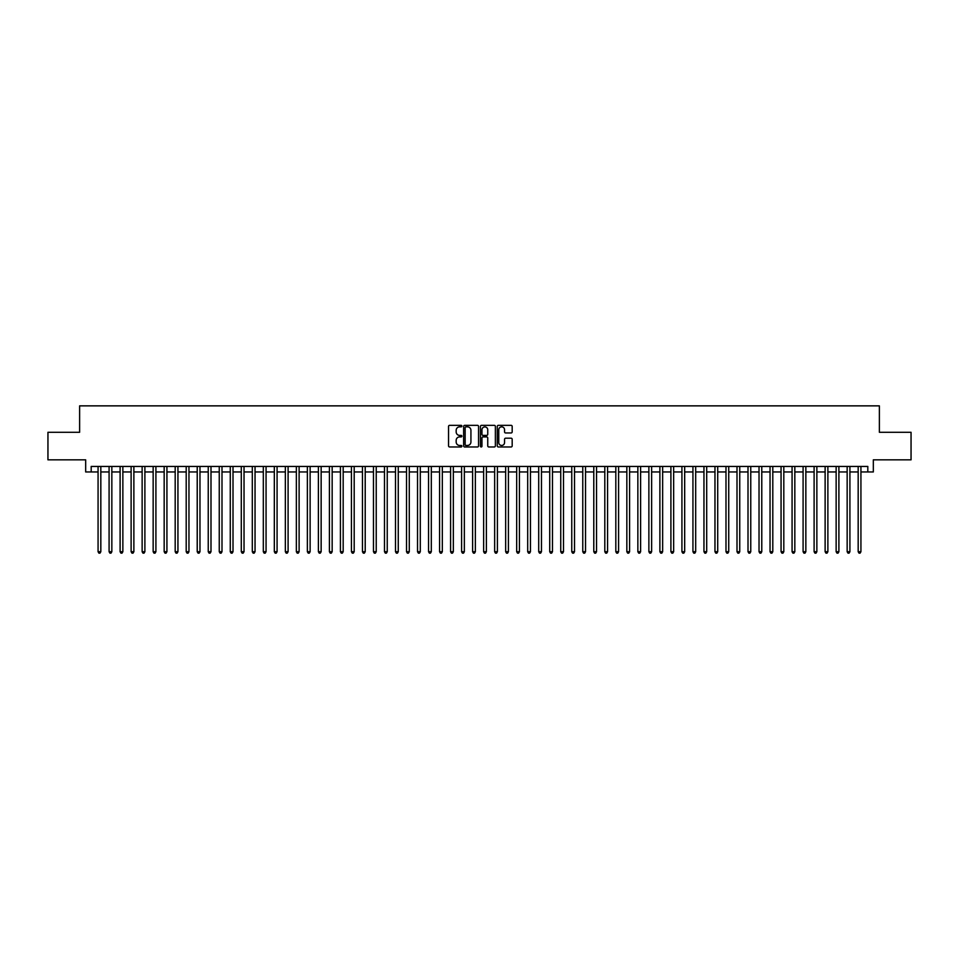 <?xml version="1.0" encoding="UTF-8"?>
<svg xmlns="http://www.w3.org/2000/svg" width="959" height="959" viewBox="0 0 959 959"><rect width="100%" height="100%" fill="white"/><g stroke="black" fill="none" stroke-linecap="round" stroke-linejoin="round"><path stroke-width="1.44" d="M461.878 426.096A0.755 0.755 0 0 0 461.123 425.34L449.627 425.34A1.079 1.079 0 0 0 448.548 426.419L448.548 445.887A1.079 1.079 0 0 0 449.627 446.966L461.123 446.966A0.755 0.755 0 0 0 461.878 446.211A0.755 0.755 0 0 0 461.123 445.456L459.637 445.456A3.464 3.464 0 0 1 456.172 441.991L456.172 440.373A3.464 3.464 0 0 1 459.637 436.908L461.123 436.908A0.755 0.755 0 0 0 461.878 436.153A0.755 0.755 0 0 0 461.123 435.398L459.637 435.398A3.464 3.464 0 0 1 456.172 431.934L456.172 430.315A3.464 3.464 0 0 1 459.637 426.851L461.123 426.851A0.755 0.755 0 0 0 461.878 426.096M511.099 432.965A1.079 1.079 0 0 0 512.178 431.886L512.178 426.419A1.079 1.079 0 0 0 511.099 425.34L498.344 425.34A1.079 1.079 0 0 0 497.265 426.419L497.265 445.887A1.079 1.079 0 0 0 498.344 446.966L511.099 446.966A1.079 1.079 0 0 0 512.178 445.887L512.178 439.294A1.079 1.079 0 0 0 511.099 438.203L505.645 438.203A1.079 1.079 0 0 0 504.554 439.294L504.554 442.555A2.889 2.889 0 0 1 501.665 445.456A2.889 2.889 0 0 1 498.776 442.555L498.776 429.74A2.889 2.889 0 0 1 501.665 426.851A2.889 2.889 0 0 1 504.554 429.74L504.554 431.886A1.079 1.079 0 0 0 505.645 432.965L511.099 432.965M91.189 471.96L91.189 466.446L867.811 466.446L867.811 471.96L873.325 471.96L873.325 459.841L911.05 459.841L911.05 432.293L879.379 432.293L879.379 405.861L79.621 405.861L79.621 432.293L47.95 432.293L47.95 459.841L85.675 459.841L85.675 471.96L98.07 471.96M478.553 426.419A1.079 1.079 0 0 0 477.474 425.34L464.707 425.34A1.079 1.079 0 0 0 463.629 426.419L463.629 445.887A1.079 1.079 0 0 0 464.707 446.966L477.474 446.966A1.079 1.079 0 0 0 478.553 445.887L478.553 426.419M481.526 425.34L494.293 425.34A1.079 1.079 0 0 1 495.371 426.419L495.371 445.887A1.079 1.079 0 0 1 494.293 446.966L488.826 446.966A1.079 1.079 0 0 1 487.747 445.887L487.747 437.987A1.079 1.079 0 0 0 486.669 436.908L483.036 436.908A1.079 1.079 0 0 0 481.957 437.987L481.957 446.211A0.755 0.755 0 0 1 481.202 446.966A0.755 0.755 0 0 1 480.447 446.211L480.447 426.419A1.079 1.079 0 0 1 481.526 425.34M100.827 471.96L109.086 471.96M111.843 471.96L120.103 471.96M122.86 471.96L131.119 471.96M133.876 471.96L142.136 471.96M144.893 471.96L153.152 471.96M155.909 471.96L164.169 471.96M166.926 471.96L175.185 471.96M177.942 471.96L186.202 471.96M188.959 471.96L197.218 471.96M199.975 471.96L208.235 471.96M210.992 471.96L219.251 471.96M221.997 471.96L230.268 471.96M233.013 471.96L241.284 471.96M244.03 471.96L252.301 471.96M255.046 471.96L263.317 471.96M266.063 471.96L274.322 471.96M277.079 471.96L285.338 471.96M288.096 471.96L296.355 471.96M299.112 471.96L307.371 471.96M310.129 471.96L318.388 471.96M321.145 471.96L329.405 471.96M332.162 471.96L340.421 471.96M343.178 471.96L351.438 471.96M354.195 471.96L362.454 471.96M365.211 471.96L373.471 471.96M376.228 471.96L384.487 471.96M387.244 471.96L395.504 471.96M398.261 471.96L406.52 471.96M409.277 471.96L417.537 471.96M420.294 471.96L428.553 471.96M431.31 471.96L439.57 471.96M442.327 471.96L450.586 471.96M453.331 471.96L461.603 471.96M464.348 471.96L472.619 471.96M475.364 471.96L483.636 471.96M486.381 471.96L494.652 471.96M497.397 471.96L505.669 471.96M508.414 471.96L516.673 471.96M519.43 471.96L527.69 471.96M530.447 471.96L538.706 471.96M541.463 471.96L549.723 471.96M552.48 471.96L560.739 471.96M563.496 471.96L571.756 471.96M574.513 471.96L582.772 471.96M585.529 471.96L593.789 471.96M596.546 471.96L604.805 471.96M607.562 471.96L615.822 471.96M618.579 471.96L626.838 471.96M629.595 471.96L637.855 471.96M640.612 471.96L648.871 471.96M651.629 471.96L659.888 471.96M662.645 471.96L670.904 471.96M673.662 471.96L681.921 471.96M684.678 471.96L692.937 471.96M695.683 471.96L703.954 471.96M706.699 471.96L714.97 471.96M717.716 471.96L725.987 471.96M728.732 471.96L737.003 471.96M739.749 471.96L748.008 471.96M750.765 471.96L759.025 471.96M761.782 471.96L770.041 471.96M772.798 471.96L781.058 471.96M783.815 471.96L792.074 471.96M794.831 471.96L803.091 471.96M805.848 471.96L814.107 471.96M816.864 471.96L825.124 471.96M827.881 471.96L836.14 471.96M838.897 471.96L847.157 471.96M849.914 471.96L858.173 471.96M860.93 471.96L867.811 471.96M465.906 426.851A0.755 0.755 0 0 0 465.151 427.606L465.151 444.7A0.755 0.755 0 0 0 465.906 445.456L467.477 445.456A3.464 3.464 0 0 0 470.929 441.991L470.929 430.315A3.464 3.464 0 0 0 467.477 426.851L465.906 426.851M487.747 429.8A2.889 2.889 0 0 0 484.846 426.911A2.889 2.889 0 0 0 481.957 429.8L481.957 434.319A1.079 1.079 0 0 0 483.036 435.398L486.669 435.398A1.079 1.079 0 0 0 487.747 434.319L487.747 429.8M100.827 466.446L100.827 551.713L98.07 551.713L98.07 466.446M100.827 551.713L100 553.139L98.897 553.139L98.07 551.713M111.843 466.446L111.843 551.713L109.086 551.713L109.086 466.446M111.843 551.713L111.016 553.139L109.913 553.139L109.086 551.713M122.86 466.446L122.86 551.713L120.103 551.713L120.103 466.446M122.86 551.713L122.033 553.139L120.93 553.139L120.103 551.713M133.876 466.446L133.876 551.713L131.119 551.713L131.119 466.446M133.876 551.713L133.049 553.139L131.946 553.139L131.119 551.713M144.893 466.446L144.893 551.713L142.136 551.713L142.136 466.446M144.893 551.713L144.066 553.139L142.963 553.139L142.136 551.713M155.909 466.446L155.909 551.713L153.152 551.713L153.152 466.446M155.909 551.713L155.082 553.139L153.979 553.139L153.152 551.713M166.926 466.446L166.926 551.713L164.169 551.713L164.169 466.446M166.926 551.713L166.099 553.139L164.996 553.139L164.169 551.713M177.942 466.446L177.942 551.713L175.185 551.713L175.185 466.446M177.942 551.713L177.115 553.139L176.012 553.139L175.185 551.713M188.959 466.446L188.959 551.713L186.202 551.713L186.202 466.446M188.959 551.713L188.132 553.139L187.029 553.139L186.202 551.713M199.975 466.446L199.975 551.713L197.218 551.713L197.218 466.446M199.975 551.713L199.148 553.139L198.045 553.139L197.218 551.713M210.992 466.446L210.992 551.713L208.235 551.713L208.235 466.446M210.992 551.713L210.165 553.139L209.062 553.139L208.235 551.713M221.997 466.446L221.997 551.713L219.251 551.713L219.251 466.446M221.997 551.713L221.181 553.139L220.079 553.139L219.251 551.713M233.013 466.446L233.013 551.713L230.268 551.713L230.268 466.446M233.013 551.713L232.186 553.139L231.095 553.139L230.268 551.713M244.03 466.446L244.03 551.713L241.284 551.713L241.284 466.446M244.03 551.713L243.202 553.139L242.112 553.139L241.284 551.713M255.046 466.446L255.046 551.713L252.301 551.713L252.301 466.446M255.046 551.713L254.219 553.139L253.128 553.139L252.301 551.713M266.063 466.446L266.063 551.713L263.317 551.713L263.317 466.446M266.063 551.713L265.235 553.139L264.133 553.139L263.317 551.713M277.079 466.446L277.079 551.713L274.322 551.713L274.322 466.446M277.079 551.713L276.252 553.139L275.149 553.139L274.322 551.713M288.096 466.446L288.096 551.713L285.338 551.713L285.338 466.446M288.096 551.713L287.268 553.139L286.166 553.139L285.338 551.713M299.112 466.446L299.112 551.713L296.355 551.713L296.355 466.446M299.112 551.713L298.285 553.139L297.182 553.139L296.355 551.713M310.129 466.446L310.129 551.713L307.371 551.713L307.371 466.446M310.129 551.713L309.301 553.139L308.199 553.139L307.371 551.713M321.145 466.446L321.145 551.713L318.388 551.713L318.388 466.446M321.145 551.713L320.318 553.139L319.215 553.139L318.388 551.713M332.162 466.446L332.162 551.713L329.405 551.713L329.405 466.446M332.162 551.713L331.334 553.139L330.232 553.139L329.405 551.713M343.178 466.446L343.178 551.713L340.421 551.713L340.421 466.446M343.178 551.713L342.351 553.139L341.248 553.139L340.421 551.713M354.195 466.446L354.195 551.713L351.438 551.713L351.438 466.446M354.195 551.713L353.368 553.139L352.265 553.139L351.438 551.713M365.211 466.446L365.211 551.713L362.454 551.713L362.454 466.446M365.211 551.713L364.384 553.139L363.281 553.139L362.454 551.713M376.228 466.446L376.228 551.713L373.471 551.713L373.471 466.446M376.228 551.713L375.401 553.139L374.298 553.139L373.471 551.713M387.244 466.446L387.244 551.713L384.487 551.713L384.487 466.446M387.244 551.713L386.417 553.139L385.314 553.139L384.487 551.713M398.261 466.446L398.261 551.713L395.504 551.713L395.504 466.446M398.261 551.713L397.434 553.139L396.331 553.139L395.504 551.713M409.277 466.446L409.277 551.713L406.52 551.713L406.52 466.446M409.277 551.713L408.45 553.139L407.347 553.139L406.52 551.713M420.294 466.446L420.294 551.713L417.537 551.713L417.537 466.446M420.294 551.713L419.467 553.139L418.364 553.139L417.537 551.713M431.31 466.446L431.31 551.713L428.553 551.713L428.553 466.446M431.31 551.713L430.483 553.139L429.38 553.139L428.553 551.713M442.327 466.446L442.327 551.713L439.57 551.713L439.57 466.446M442.327 551.713L441.5 553.139L440.397 553.139L439.57 551.713M453.331 466.446L453.331 551.713L450.586 551.713L450.586 466.446M453.331 551.713L452.516 553.139L451.413 553.139L450.586 551.713M464.348 466.446L464.348 551.713L461.603 551.713L461.603 466.446M464.348 551.713L463.533 553.139L462.43 553.139L461.603 551.713M475.364 466.446L475.364 551.713L472.619 551.713L472.619 466.446M475.364 551.713L474.537 553.139L473.446 553.139L472.619 551.713M486.381 466.446L486.381 551.713L483.636 551.713L483.636 466.446M486.381 551.713L485.554 553.139L484.463 553.139L483.636 551.713M497.397 466.446L497.397 551.713L494.652 551.713L494.652 466.446M497.397 551.713L496.57 553.139L495.467 553.139L494.652 551.713M508.414 466.446L508.414 551.713L505.669 551.713L505.669 466.446M508.414 551.713L507.587 553.139L506.484 553.139L505.669 551.713M519.43 466.446L519.43 551.713L516.673 551.713L516.673 466.446M519.43 551.713L518.603 553.139L517.5 553.139L516.673 551.713M530.447 466.446L530.447 551.713L527.69 551.713L527.69 466.446M530.447 551.713L529.62 553.139L528.517 553.139L527.69 551.713M541.463 466.446L541.463 551.713L538.706 551.713L538.706 466.446M541.463 551.713L540.636 553.139L539.533 553.139L538.706 551.713M552.48 466.446L552.48 551.713L549.723 551.713L549.723 466.446M552.48 551.713L551.653 553.139L550.55 553.139L549.723 551.713M563.496 466.446L563.496 551.713L560.739 551.713L560.739 466.446M563.496 551.713L562.669 553.139L561.566 553.139L560.739 551.713M574.513 466.446L574.513 551.713L571.756 551.713L571.756 466.446M574.513 551.713L573.686 553.139L572.583 553.139L571.756 551.713M585.529 466.446L585.529 551.713L582.772 551.713L582.772 466.446M585.529 551.713L584.702 553.139L583.599 553.139L582.772 551.713M596.546 466.446L596.546 551.713L593.789 551.713L593.789 466.446M596.546 551.713L595.719 553.139L594.616 553.139L593.789 551.713M607.562 466.446L607.562 551.713L604.805 551.713L604.805 466.446M607.562 551.713L606.735 553.139L605.632 553.139L604.805 551.713M618.579 466.446L618.579 551.713L615.822 551.713L615.822 466.446M618.579 551.713L617.752 553.139L616.649 553.139L615.822 551.713M629.595 466.446L629.595 551.713L626.838 551.713L626.838 466.446M629.595 551.713L628.768 553.139L627.666 553.139L626.838 551.713M640.612 466.446L640.612 551.713L637.855 551.713L637.855 466.446M640.612 551.713L639.785 553.139L638.682 553.139L637.855 551.713M651.629 466.446L651.629 551.713L648.871 551.713L648.871 466.446M651.629 551.713L650.801 553.139L649.699 553.139L648.871 551.713M662.645 466.446L662.645 551.713L659.888 551.713L659.888 466.446M662.645 551.713L661.818 553.139L660.715 553.139L659.888 551.713M673.662 466.446L673.662 551.713L670.904 551.713L670.904 466.446M673.662 551.713L672.834 553.139L671.732 553.139L670.904 551.713M684.678 466.446L684.678 551.713L681.921 551.713L681.921 466.446M684.678 551.713L683.851 553.139L682.748 553.139L681.921 551.713M695.683 466.446L695.683 551.713L692.937 551.713L692.937 466.446M695.683 551.713L694.867 553.139L693.765 553.139L692.937 551.713M706.699 466.446L706.699 551.713L703.954 551.713L703.954 466.446M706.699 551.713L705.872 553.139L704.781 553.139L703.954 551.713M717.716 466.446L717.716 551.713L714.97 551.713L714.97 466.446M717.716 551.713L716.888 553.139L715.798 553.139L714.97 551.713M728.732 466.446L728.732 551.713L725.987 551.713L725.987 466.446M728.732 551.713L727.905 553.139L726.814 553.139L725.987 551.713M739.749 466.446L739.749 551.713L737.003 551.713L737.003 466.446M739.749 551.713L738.921 553.139L737.819 553.139L737.003 551.713M750.765 466.446L750.765 551.713L748.008 551.713L748.008 466.446M750.765 551.713L749.938 553.139L748.835 553.139L748.008 551.713M761.782 466.446L761.782 551.713L759.025 551.713L759.025 466.446M761.782 551.713L760.955 553.139L759.852 553.139L759.025 551.713M772.798 466.446L772.798 551.713L770.041 551.713L770.041 466.446M772.798 551.713L771.971 553.139L770.868 553.139L770.041 551.713M783.815 466.446L783.815 551.713L781.058 551.713L781.058 466.446M783.815 551.713L782.988 553.139L781.885 553.139L781.058 551.713M794.831 466.446L794.831 551.713L792.074 551.713L792.074 466.446M794.831 551.713L794.004 553.139L792.901 553.139L792.074 551.713M805.848 466.446L805.848 551.713L803.091 551.713L803.091 466.446M805.848 551.713L805.021 553.139L803.918 553.139L803.091 551.713M816.864 466.446L816.864 551.713L814.107 551.713L814.107 466.446M816.864 551.713L816.037 553.139L814.934 553.139L814.107 551.713M827.881 466.446L827.881 551.713L825.124 551.713L825.124 466.446M827.881 551.713L827.054 553.139L825.951 553.139L825.124 551.713M838.897 466.446L838.897 551.713L836.14 551.713L836.14 466.446M838.897 551.713L838.07 553.139L836.967 553.139L836.14 551.713M849.914 466.446L849.914 551.713L847.157 551.713L847.157 466.446M849.914 551.713L849.087 553.139L847.984 553.139L847.157 551.713M860.93 466.446L860.93 551.713L858.173 551.713L858.173 466.446M860.93 551.713L860.103 553.139L859 553.139L858.173 551.713"/></g></svg>
